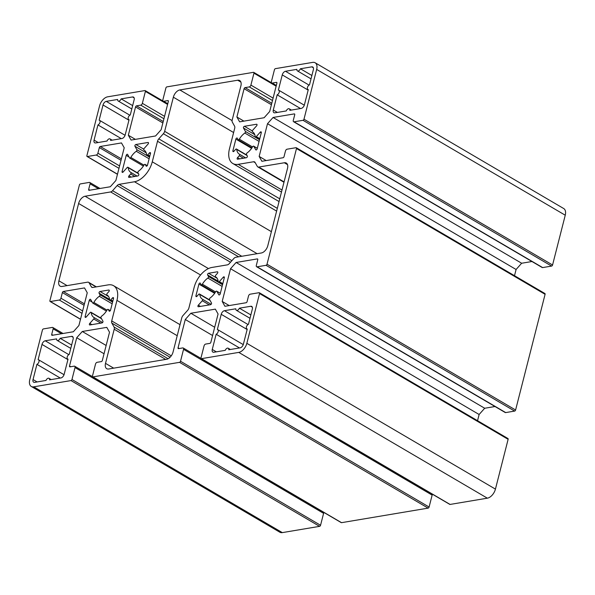 <?xml version="1.0" encoding="UTF-8"?>
<svg xmlns="http://www.w3.org/2000/svg" width="595" height="595" viewBox="0 0 595 595"><rect width="100%" height="100%" fill="white"/><g stroke="black" fill="none" stroke-linecap="round" stroke-linejoin="round"><path stroke-width="0.89" d="M201.147 284.67L200.322 283.205A1.071 0.625 -59.6 0 0 200.173 283.056A1.071 0.625 -59.6 0 0 198.909 284.098L195.934 295.782A1.071 0.625 -59.6 0 0 196.112 296.585A1.071 0.625 -59.6 0 0 196.99 296.258L198.671 294.376A1.071 0.625 120.4 0 1 199.548 294.049A1.071 0.625 120.4 0 1 199.764 294.443A12.993 7.631 -59.6 0 0 202.426 299.203A12.993 7.631 -59.6 0 0 202.471 299.233L202.471 299.233A1.071 0.625 120.4 0 1 202.27 300.75L198.328 305.175A1.071 0.625 -59.6 0 0 198.128 306.693A1.071 0.625 -59.6 0 0 198.418 306.737L210.541 304.7A1.071 0.625 -59.6 0 0 211.366 303.993A1.071 0.625 -59.6 0 0 211.478 302.967L209.537 299.53A1.071 0.625 120.4 0 1 210.132 297.946A12.993 7.631 -59.6 0 0 215.621 291.781A1.071 0.625 120.4 0 1 216.706 291.171A1.071 0.625 120.4 0 1 216.855 291.319L218.789 294.756A1.071 0.625 -59.6 0 0 218.938 294.912A1.071 0.625 -59.6 0 0 220.202 293.863L224.33 277.672A1.071 0.625 -59.6 0 0 224.144 276.868A1.071 0.625 -59.6 0 0 223.266 277.196L219.324 281.613A1.071 0.625 120.4 0 1 218.447 281.941A1.071 0.625 120.4 0 1 218.231 281.547A12.993 7.631 -59.6 0 0 215.569 276.787A12.993 7.631 -59.6 0 0 215.531 276.764A1.071 0.625 120.4 0 1 215.524 276.757A1.071 0.625 120.4 0 1 215.725 275.24L217.406 273.358A1.071 0.625 -59.6 0 0 217.606 271.841A1.071 0.625 -59.6 0 0 217.316 271.796L208.57 273.261A1.071 0.625 -59.6 0 0 207.744 273.975A1.071 0.625 -59.6 0 0 207.633 275.002L208.458 276.459A1.071 0.625 120.4 0 1 207.871 278.051A12.993 7.631 -59.6 0 0 202.374 284.209A1.071 0.625 120.4 0 1 201.288 284.819A1.071 0.625 120.4 0 1 201.147 284.67M110.544 310.121L113.519 298.437A1.071 0.625 -59.6 0 0 113.333 297.641A1.071 0.625 -59.6 0 0 112.455 297.961L110.782 299.85A1.071 0.625 120.4 0 1 109.904 300.17A1.071 0.625 120.4 0 1 109.681 299.776A12.993 7.631 -59.6 0 0 107.026 295.016A12.993 7.631 -59.6 0 0 106.981 294.994A1.071 0.625 120.4 0 1 106.974 294.994A1.071 0.625 120.4 0 1 107.182 293.469L108.855 291.587A1.071 0.625 -59.6 0 0 109.063 290.07A1.071 0.625 -59.6 0 0 108.766 290.025L100.019 291.498A1.071 0.625 -59.6 0 0 99.201 292.204A1.071 0.625 -59.6 0 0 99.09 293.231L99.915 294.696A1.071 0.625 120.4 0 1 99.32 296.28A12.993 7.631 -59.6 0 0 93.824 302.446A1.071 0.625 120.4 0 1 92.746 303.056A1.071 0.625 120.4 0 1 92.597 302.9L90.656 299.464A1.071 0.625 -59.6 0 0 90.514 299.315A1.071 0.625 -59.6 0 0 89.25 300.356L85.122 316.555A1.071 0.625 -59.6 0 0 85.301 317.351A1.071 0.625 -59.6 0 0 86.178 317.031L90.12 312.606A1.071 0.625 120.4 0 1 90.998 312.286A1.071 0.625 120.4 0 1 91.221 312.673A12.993 7.631 -59.6 0 0 93.876 317.433A12.993 7.631 -59.6 0 0 93.921 317.462A1.071 0.625 120.4 0 1 93.928 317.462A1.071 0.625 120.4 0 1 93.72 318.98L89.778 323.405A1.071 0.625 -59.6 0 0 89.577 324.922A1.071 0.625 -59.6 0 0 89.875 324.967L101.998 322.929A1.071 0.625 -59.6 0 0 102.816 322.222A1.071 0.625 -59.6 0 0 102.928 321.196L100.986 317.76A1.071 0.625 120.4 0 1 101.581 316.176A12.993 7.631 -59.6 0 0 107.078 310.01A1.071 0.625 120.4 0 1 108.156 309.4A1.071 0.625 120.4 0 1 108.305 309.556L109.13 311.014A1.071 0.625 -59.6 0 0 109.279 311.17A1.071 0.625 -59.6 0 0 110.544 310.121M163.372 133.726L158.798 138.858A3.563 2.09 -59.6 0 0 157.511 141.253L152.268 161.81A19.583 11.498 120.4 0 1 134.485 181.765L119.097 184.346A3.563 2.09 -59.6 0 0 117.156 185.573L112.581 190.705A3.563 2.09 120.4 0 1 110.633 191.94L85.085 196.231A7.118 4.18 -59.6 0 0 78.614 203.483L58.905 280.818A7.118 4.18 -59.6 0 0 60.125 286.15A7.118 4.18 -59.6 0 0 62.081 286.455L87.636 282.164A3.563 2.09 120.4 0 1 88.618 282.313A3.563 2.09 120.4 0 1 89.101 282.818L91.347 286.805A3.563 2.09 -59.6 0 0 91.838 287.311A3.563 2.09 -59.6 0 0 92.813 287.459L108.201 284.879A19.583 11.498 120.4 0 1 113.593 285.712A19.583 11.498 120.4 0 1 116.955 300.371L111.711 320.928A3.563 2.09 -59.6 0 0 111.838 323.085L114.091 327.072A3.563 2.09 120.4 0 1 114.21 329.228L105.516 363.367A7.118 4.18 -59.6 0 0 106.736 368.692A7.118 4.18 -59.6 0 0 108.692 368.997L166.585 359.276A7.118 4.18 -59.6 0 0 173.056 352.017L181.758 317.886A3.563 2.09 120.4 0 1 183.044 315.491L187.611 310.359A3.563 2.09 -59.6 0 0 188.905 307.965L194.141 287.407A19.583 11.498 120.4 0 1 211.924 267.453L227.312 264.872A3.563 2.09 -59.6 0 0 229.261 263.644L233.828 258.513A3.563 2.09 120.4 0 1 235.776 257.278L261.331 252.987A7.118 4.18 -59.6 0 0 267.795 245.735L287.511 168.4A7.118 4.18 -59.6 0 0 286.284 163.067A7.118 4.18 -59.6 0 0 284.328 162.762L258.773 167.054A3.563 2.09 120.4 0 1 257.799 166.905A3.563 2.09 120.4 0 1 257.308 166.399L255.062 162.413A3.563 2.09 -59.6 0 0 254.578 161.907A3.563 2.09 -59.6 0 0 253.596 161.758L238.208 164.339A19.583 11.498 120.4 0 1 232.824 163.506A19.583 11.498 120.4 0 1 229.462 148.847L234.698 128.289A3.563 2.09 -59.6 0 0 234.571 126.133L232.325 122.146A3.563 2.09 120.4 0 1 232.199 119.989L240.901 85.851A7.118 4.18 -59.6 0 0 239.673 80.526A7.118 4.18 -59.6 0 0 237.717 80.221L179.824 89.942A7.118 4.18 -59.6 0 0 173.361 97.201L164.659 131.331A3.563 2.09 120.4 0 1 163.372 133.726L279.055 201.571M240.149 347.844A3.563 2.09 -59.6 0 0 243.385 344.215L247.26 329.02A2.67 1.569 120.4 0 1 246.873 328.894A2.67 1.569 120.4 0 1 246.508 326.588A2.67 1.569 120.4 0 1 248.465 324.29L252.339 309.095A3.563 2.09 -59.6 0 0 251.73 306.425A3.563 2.09 -59.6 0 0 250.748 306.276L239.376 308.188A2.67 1.569 120.4 0 1 236.371 310.307A2.67 1.569 120.4 0 1 235.828 308.783L224.456 310.694A3.563 2.09 -59.6 0 0 221.221 314.316L217.346 329.511A2.67 1.569 120.4 0 1 217.733 329.637A2.67 1.569 120.4 0 1 218.097 331.95A2.67 1.569 120.4 0 1 216.141 334.249L212.266 349.443A3.563 2.09 -59.6 0 0 212.884 352.106A3.563 2.09 -59.6 0 0 213.858 352.262L225.237 350.351A2.67 1.569 120.4 0 1 228.235 348.231A2.67 1.569 120.4 0 1 228.778 349.756L240.149 347.844M216.141 334.249L239.51 347.956M239.376 308.188L250.852 314.919M277.166 94.828L273.298 110.023A3.563 2.09 -59.6 0 0 273.908 112.686A3.563 2.09 -59.6 0 0 274.89 112.842L286.262 110.93A2.67 1.569 120.4 0 1 289.259 108.811A2.67 1.569 120.4 0 1 289.81 110.335L301.182 108.424A3.563 2.09 -59.6 0 0 304.417 104.794L308.284 89.6A2.67 1.569 120.4 0 1 307.898 89.481A2.67 1.569 120.4 0 1 307.533 87.168A2.67 1.569 120.4 0 1 309.497 84.869L313.364 69.675A3.563 2.09 -59.6 0 0 312.754 67.004A3.563 2.09 -59.6 0 0 311.773 66.856L300.401 68.767A2.67 1.569 120.4 0 1 297.403 70.887A2.67 1.569 120.4 0 1 296.86 69.362L285.481 71.274A3.563 2.09 -59.6 0 0 282.253 74.903L278.378 90.09A2.67 1.569 120.4 0 1 278.765 90.217A2.67 1.569 120.4 0 1 279.129 92.53A2.67 1.569 120.4 0 1 277.166 94.828L300.534 108.535M300.401 68.767L311.884 75.498M106.26 101.373A3.563 2.09 -59.6 0 0 103.024 105.003L99.149 120.197A2.67 1.569 120.4 0 1 99.536 120.324A2.67 1.569 120.4 0 1 99.9 122.63A2.67 1.569 120.4 0 1 97.944 124.928L94.07 140.123A3.563 2.09 -59.6 0 0 94.687 142.793A3.563 2.09 -59.6 0 0 95.661 142.941L107.04 141.03A2.67 1.569 120.4 0 1 110.038 138.918A2.67 1.569 120.4 0 1 110.581 140.435L121.953 138.523A3.563 2.09 -59.6 0 0 125.188 134.901L129.063 119.707A2.67 1.569 120.4 0 1 128.676 119.58A2.67 1.569 120.4 0 1 128.312 117.267A2.67 1.569 120.4 0 1 130.268 114.969L134.143 99.774A3.563 2.09 -59.6 0 0 133.533 97.111A3.563 2.09 -59.6 0 0 132.551 96.955L121.179 98.867A2.67 1.569 120.4 0 1 118.174 100.986A2.67 1.569 120.4 0 1 117.632 99.462L106.26 101.373L129.836 115.199M121.179 98.867L132.655 105.598M97.944 124.928L121.313 138.635M68.038 359.127A2.67 1.569 120.4 0 1 67.651 359.001A2.67 1.569 120.4 0 1 67.287 356.688A2.67 1.569 120.4 0 1 69.243 354.389L73.118 339.195A3.563 2.09 -59.6 0 0 72.501 336.532A3.563 2.09 -59.6 0 0 71.526 336.376L60.147 338.287A2.67 1.569 120.4 0 1 57.15 340.407A2.67 1.569 120.4 0 1 56.607 338.882L45.235 340.794A3.563 2.09 -59.6 0 0 42 344.423L38.125 359.618A2.67 1.569 120.4 0 1 38.511 359.737A2.67 1.569 120.4 0 1 38.876 362.05A2.67 1.569 120.4 0 1 36.92 364.348L33.045 379.543A3.563 2.09 -59.6 0 0 33.655 382.213A3.563 2.09 -59.6 0 0 34.636 382.362L46.008 380.45A2.67 1.569 120.4 0 1 49.013 378.331A2.67 1.569 120.4 0 1 49.556 379.855L60.928 377.944A3.563 2.09 -59.6 0 0 64.163 374.322L68.038 359.127M36.92 364.348L60.281 378.056M60.147 338.287L71.631 345.018M145.269 164.547L146.095 166.012A1.071 0.625 -59.6 0 0 146.236 166.161A1.071 0.625 -59.6 0 0 147.5 165.12L150.483 153.436A1.071 0.625 -59.6 0 0 150.297 152.632A1.071 0.625 -59.6 0 0 149.419 152.96L147.738 154.841A1.071 0.625 120.4 0 1 146.861 155.169A1.071 0.625 120.4 0 1 146.645 154.774A12.993 7.631 -59.6 0 0 143.983 150.014A12.993 7.631 -59.6 0 0 143.945 149.985A1.071 0.625 120.4 0 1 143.938 149.985A1.071 0.625 120.4 0 1 144.139 148.467L148.081 144.042A1.071 0.625 -59.6 0 0 148.289 142.525A1.071 0.625 -59.6 0 0 147.991 142.48L135.868 144.518A1.071 0.625 -59.6 0 0 135.05 145.225A1.071 0.625 -59.6 0 0 134.939 146.251L136.872 149.687A1.071 0.625 120.4 0 1 136.285 151.271A12.993 7.631 -59.6 0 0 130.788 157.437A1.071 0.625 120.4 0 1 129.703 158.047A1.071 0.625 120.4 0 1 129.561 157.898L127.62 154.462A1.071 0.625 -59.6 0 0 127.471 154.313A1.071 0.625 -59.6 0 0 126.207 155.355L122.079 171.546A1.071 0.625 -59.6 0 0 122.265 172.349A1.071 0.625 -59.6 0 0 123.143 172.022L127.085 167.604A1.071 0.625 120.4 0 1 127.962 167.277A1.071 0.625 120.4 0 1 128.178 167.671A12.993 7.631 -59.6 0 0 130.84 172.431A12.993 7.631 -59.6 0 0 130.885 172.453A1.071 0.625 120.4 0 1 130.885 172.461A1.071 0.625 120.4 0 1 130.684 173.978L129.003 175.86A1.071 0.625 -59.6 0 0 128.803 177.377A1.071 0.625 -59.6 0 0 129.1 177.422L137.847 175.956A1.071 0.625 -59.6 0 0 138.665 175.242A1.071 0.625 -59.6 0 0 138.776 174.216L137.951 172.758A1.071 0.625 120.4 0 1 138.546 171.167A12.993 7.631 -59.6 0 0 144.035 165.008A1.071 0.625 120.4 0 1 145.121 164.399A1.071 0.625 120.4 0 1 145.269 164.547L147.225 165.7M235.873 139.096L232.89 150.78A1.071 0.625 -59.6 0 0 233.076 151.576A1.071 0.625 -59.6 0 0 233.954 151.256L235.635 149.367A1.071 0.625 120.4 0 1 236.513 149.048A1.071 0.625 120.4 0 1 236.728 149.442A12.993 7.631 -59.6 0 0 239.391 154.202A12.993 7.631 -59.6 0 0 239.428 154.224A1.071 0.625 120.4 0 1 239.435 154.224A1.071 0.625 120.4 0 1 239.235 155.749L237.554 157.63A1.071 0.625 -59.6 0 0 237.353 159.148A1.071 0.625 -59.6 0 0 237.643 159.192L246.389 157.727A1.071 0.625 -59.6 0 0 247.215 157.013A1.071 0.625 -59.6 0 0 247.327 155.987L246.501 154.522A1.071 0.625 120.4 0 1 247.089 152.937A12.993 7.631 -59.6 0 0 252.585 146.779A1.071 0.625 120.4 0 1 253.671 146.162A1.071 0.625 120.4 0 1 253.812 146.318L255.753 149.754A1.071 0.625 -59.6 0 0 255.902 149.903A1.071 0.625 -59.6 0 0 257.166 148.862L261.294 132.663A1.071 0.625 -59.6 0 0 261.108 131.867A1.071 0.625 -59.6 0 0 260.231 132.187L256.289 136.612A1.071 0.625 120.4 0 1 255.411 136.932A1.071 0.625 120.4 0 1 255.196 136.545A12.993 7.631 -59.6 0 0 252.533 131.785A12.993 7.631 -59.6 0 0 252.488 131.755L252.488 131.755A1.071 0.625 120.4 0 1 252.689 130.238L256.631 125.813A1.071 0.625 -59.6 0 0 256.832 124.296A1.071 0.625 -59.6 0 0 256.542 124.251L244.419 126.289A1.071 0.625 -59.6 0 0 243.593 126.995A1.071 0.625 -59.6 0 0 243.481 128.022L245.423 131.458A1.071 0.625 120.4 0 1 244.828 133.042A12.993 7.631 -59.6 0 0 239.339 139.208A1.071 0.625 120.4 0 1 238.253 139.818A1.071 0.625 120.4 0 1 238.104 139.661L237.279 138.204A1.071 0.625 -59.6 0 0 237.137 138.047A1.071 0.625 -59.6 0 0 235.873 139.096L251.603 148.319M90.09 183.818A1.778 1.049 120.4 0 0 89.785 182.487A1.778 1.049 120.4 0 0 89.295 182.412L80.37 183.915A1.071 0.625 120.4 0 0 79.403 185L49.913 300.683A1.071 0.625 120.4 0 0 50.099 301.479A1.071 0.625 120.4 0 0 50.389 301.524L59.314 300.029A1.778 1.049 120.4 0 0 60.935 298.214L62.371 292.576A1.071 0.625 120.4 0 1 63.338 291.483L84.52 287.928L87.257 292.777L78.912 325.51L73.349 331.757L52.174 335.312A1.071 0.625 120.4 0 1 51.877 335.268A1.071 0.625 120.4 0 1 51.691 334.464L53.133 328.827A1.778 1.049 120.4 0 0 52.829 327.495A1.778 1.049 120.4 0 0 52.338 327.414L43.413 328.916A1.071 0.625 120.4 0 0 42.438 330.002L29.75 379.788A8.903 5.229 120.4 0 0 31.275 386.453A8.903 5.229 120.4 0 0 33.729 386.832L70.998 380.577A1.071 0.625 120.4 0 0 71.965 379.484L75.007 367.561A1.778 1.049 120.4 0 0 74.695 366.23A1.778 1.049 120.4 0 0 74.211 366.156L69.987 366.862A1.071 0.625 120.4 0 1 69.697 366.817A1.071 0.625 120.4 0 1 69.511 366.014L76.718 337.729L82.288 331.489L106.788 327.369L109.525 332.218L102.318 360.511A1.071 0.625 120.4 0 1 101.343 361.596L97.126 362.303A1.778 1.049 120.4 0 0 95.505 364.118L92.47 376.04A1.071 0.625 120.4 0 0 92.649 376.843A1.071 0.625 120.4 0 0 92.946 376.888L179.541 362.34A1.071 0.625 120.4 0 0 180.516 361.254L183.55 349.332A1.778 1.049 120.4 0 0 183.245 348.001A1.778 1.049 120.4 0 0 182.754 347.926L178.537 348.633A1.071 0.625 120.4 0 1 178.24 348.588A1.071 0.625 120.4 0 1 178.061 347.785L185.268 319.5L190.831 313.253L215.338 309.14L218.075 313.989L210.861 342.274A1.071 0.625 120.4 0 1 209.894 343.367L205.669 344.074A1.778 1.049 120.4 0 0 204.055 345.888L201.013 357.811A1.071 0.625 120.4 0 0 201.199 358.607A1.071 0.625 120.4 0 0 201.497 358.659L238.759 352.396A8.903 5.229 120.4 0 0 246.843 343.33L259.539 293.543A1.071 0.625 120.4 0 0 259.353 292.74A1.071 0.625 120.4 0 0 259.056 292.695L250.131 294.198A1.778 1.049 120.4 0 0 248.517 296.012L247.081 301.65A1.071 0.625 120.4 0 1 246.107 302.736L224.932 306.291L222.195 301.442L230.54 268.717L236.103 262.469L257.278 258.914A1.071 0.625 120.4 0 1 257.575 258.959A1.071 0.625 120.4 0 1 257.754 259.762L256.319 265.4A1.778 1.049 120.4 0 0 256.624 266.731A1.778 1.049 120.4 0 0 257.114 266.805L266.039 265.311A1.071 0.625 120.4 0 0 267.014 264.217L296.496 148.534A1.071 0.625 120.4 0 0 296.31 147.738A1.071 0.625 120.4 0 0 296.02 147.694L287.095 149.189A1.778 1.049 120.4 0 0 285.481 151.004L284.038 156.641A1.071 0.625 120.4 0 1 283.071 157.735L261.897 161.29L259.16 156.44L267.497 123.708L273.068 117.468L294.242 113.905A1.071 0.625 120.4 0 1 294.532 113.95A1.071 0.625 120.4 0 1 294.718 114.753L293.283 120.391A1.778 1.049 120.4 0 0 293.588 121.722A1.778 1.049 120.4 0 0 294.079 121.804L303.004 120.302A1.071 0.625 120.4 0 0 303.971 119.216L316.659 69.429A8.903 5.229 120.4 0 0 315.134 62.765A8.903 5.229 120.4 0 0 312.687 62.386L275.418 68.648A1.071 0.625 120.4 0 0 274.444 69.734L271.409 81.656A1.778 1.049 120.4 0 0 271.714 82.988A1.778 1.049 120.4 0 0 272.205 83.062L276.422 82.355A1.071 0.625 120.4 0 1 276.72 82.4A1.071 0.625 120.4 0 1 276.898 83.203L269.691 111.488L264.128 117.736L239.621 121.849L236.884 116.999L244.099 88.707A1.071 0.625 120.4 0 1 245.066 87.621L249.29 86.915A1.778 1.049 120.4 0 0 250.904 85.1L253.946 73.178A1.071 0.625 120.4 0 0 253.76 72.374A1.071 0.625 120.4 0 0 253.463 72.33L166.868 86.877A1.071 0.625 120.4 0 0 165.901 87.963L162.859 99.886A1.778 1.049 120.4 0 0 163.164 101.217A1.778 1.049 120.4 0 0 163.655 101.299L167.879 100.585A1.071 0.625 120.4 0 1 168.169 100.629A1.071 0.625 120.4 0 1 168.355 101.433L161.141 129.717L155.578 135.965L131.079 140.078L128.334 135.229L135.548 106.944A1.071 0.625 120.4 0 1 136.515 105.85L140.74 105.144A1.778 1.049 120.4 0 0 142.354 103.329L145.396 91.407A1.071 0.625 120.4 0 0 145.21 90.611A1.071 0.625 120.4 0 0 144.92 90.566L107.65 96.821A8.903 5.229 120.4 0 0 99.566 105.888L86.877 155.674A1.071 0.625 120.4 0 0 87.056 156.478A1.071 0.625 120.4 0 0 87.353 156.522L96.278 155.02A1.778 1.049 120.4 0 0 97.892 153.205L99.335 147.567A1.071 0.625 120.4 0 1 100.302 146.482L121.477 142.926L124.214 147.776L115.876 180.501L110.306 186.748L89.131 190.303A1.071 0.625 120.4 0 1 88.841 190.259A1.071 0.625 120.4 0 1 88.655 189.463L90.09 183.818L98.473 188.734M323.502 512.221A1.778 1.049 120.4 0 1 323.591 513.344L320.556 525.266A1.071 0.625 120.4 0 1 319.582 526.352L282.313 532.614A8.903 5.229 120.4 0 1 279.866 532.235L31.275 386.453M76.718 337.729L104.036 353.75M82.288 331.489L106.148 345.479M432.052 493.991A1.778 1.049 120.4 0 1 432.141 495.114L429.099 507.037A1.071 0.625 120.4 0 1 428.132 508.123L341.537 522.67A1.071 0.625 120.4 0 1 341.24 522.626L92.649 376.843M185.268 319.5L212.586 335.521M190.831 313.253L214.691 327.25M507.647 438.478A1.071 0.625 120.4 0 1 507.944 438.522A1.071 0.625 120.4 0 1 508.123 439.326L495.434 489.112A8.903 5.229 120.4 0 1 487.35 498.179L450.08 504.434A1.071 0.625 120.4 0 1 449.79 504.389L201.199 358.607M222.195 301.442L229.231 305.57M230.54 268.717L479.124 414.499L477.547 420.702M236.103 262.469L484.694 408.252L479.124 414.499M494.995 406.519L484.694 408.252M544.611 293.476A1.071 0.625 120.4 0 1 544.901 293.521A1.071 0.625 120.4 0 1 545.087 294.317L515.597 410A1.071 0.625 120.4 0 1 514.63 411.086L505.705 412.588A1.778 1.049 120.4 0 1 505.214 412.514L256.624 266.731M259.16 156.44L266.196 160.568M267.497 123.708L516.088 269.49L514.504 275.693M273.068 117.468L521.651 263.243L516.088 269.49M531.96 261.517L521.651 263.243M315.134 62.765L563.725 208.547A8.903 5.229 120.4 0 1 565.25 215.212L552.562 264.998A1.071 0.625 120.4 0 1 551.587 266.084L542.662 267.586A1.778 1.049 120.4 0 1 542.171 267.505L293.588 121.722M236.884 116.999L243.92 121.127M128.334 135.229L135.377 139.356M202.374 284.209L215.539 291.929M207.871 278.051L222.106 286.396M208.458 276.459L222.537 284.715M207.633 275.002L218.179 281.182M208.57 273.261L217.13 278.282M217.316 271.796L217.792 272.071M219.324 281.613L222.805 283.659M223.266 277.196L224.3 277.798M216.855 291.319L220.329 293.365M198.328 305.175L200.426 306.403M202.27 300.75L209.351 304.9M202.479 299.233L211.143 304.313L202.471 299.233M199.764 294.443L210.08 300.49M195.934 295.782L196.9 296.355M198.909 284.098L214.639 293.32M108.305 309.556L110.268 310.702M89.778 323.405L91.875 324.632M93.72 318.98L100.8 323.13M93.928 317.462L102.593 322.55L93.928 317.462M91.221 312.673L101.529 318.719M85.122 316.555L86.089 317.12M89.25 300.356L92.106 302.037M93.824 302.446L106.988 310.159M99.32 296.28L112.15 303.807M99.915 294.696L112.581 302.119M99.09 293.231L109.636 299.419M100.019 291.498L108.58 296.518M108.766 290.025L109.242 290.308M110.782 299.85L112.849 301.063M112.455 297.961L113.489 298.571M158.798 138.858L277.322 208.369M164.659 131.331L279.754 198.827M173.361 97.201L233.619 132.536M179.824 89.942L232.087 120.592M237.717 80.221L240.893 82.088M238.208 164.339L282 190.021M253.596 161.758L255.233 162.718M258.773 167.054L284.068 181.892M284.328 162.762L287.504 164.629M105.516 363.367L113.69 368.156M114.21 329.228L165.7 359.425M114.091 327.072L168.095 358.74M111.838 323.085L170.081 357.238M111.711 320.928L171.256 355.84M116.955 300.371L177.213 335.706M91.347 286.805L92.515 287.489M89.101 282.818L96.078 286.916M58.905 280.818L67.079 285.615M78.614 203.483L200.56 274.994M85.085 196.231L208.458 268.583M110.633 191.94L230.51 262.239M112.581 190.705L231.901 260.677M117.156 185.573L238.61 256.802M119.097 184.346L241.756 256.274M134.485 181.765L257.144 253.693M152.268 161.81L271.38 231.663M157.511 141.253L276.623 211.106M212.266 349.443L216.357 351.838M221.221 314.316L247.133 329.518M224.456 310.694L248.033 324.52M250.748 306.276L252.339 307.206M282.253 74.903L308.158 90.098M285.481 71.274L309.065 85.1M311.773 66.856L313.364 67.785M273.298 110.023L277.382 112.418M103.024 105.003L128.937 120.197M132.551 96.955L134.143 97.892M94.07 140.123L98.16 142.525M33.045 379.543L37.135 381.945M42 344.423L67.912 359.618M45.235 340.794L68.812 354.62M71.526 336.376L73.111 337.313M129.003 175.86L131.101 177.087M130.684 173.978L134.901 176.447M130.893 172.461L137.073 176.083L130.885 172.461M128.178 167.671L138.494 173.718M122.079 171.546L123.053 172.119M126.207 155.355L129.07 157.028M130.788 157.437L143.953 165.157M136.285 151.271L149.114 158.798M136.872 149.687L149.538 157.117M134.939 146.251L146.214 152.87M135.868 144.518L143.767 149.152M147.991 142.48L148.467 142.763M147.738 154.841L149.814 156.054M149.419 152.96L150.446 153.562M232.89 150.78L233.865 151.346M239.339 139.208L252.496 146.92M244.828 133.042L259.063 141.394M245.423 131.458L259.494 139.706M243.481 128.022L254.764 134.634M244.419 126.289L252.31 130.915M256.542 124.251L257.018 124.526M256.289 136.612L259.762 138.65M260.231 132.187L261.257 132.789M253.812 146.318L257.293 148.356M237.554 157.63L239.644 158.858M239.235 155.749L243.444 158.218M239.435 154.231L245.616 157.854L239.435 154.224M236.728 149.442L247.037 155.488M100.302 146.482L121.395 158.85M88.655 189.463L89.882 190.177M50.389 301.524L80.518 319.195M59.314 300.029L82.013 313.334M60.935 298.214L82.631 310.932M62.371 292.576L84.066 305.295M63.338 291.483L84.43 303.852M51.691 334.464L52.918 335.186M53.133 328.827L61.516 333.743M33.729 386.832L282.313 532.614M70.998 380.577L319.582 526.352M71.965 379.484L320.556 525.266M75.007 367.561L323.591 513.344M69.511 366.014L70.738 366.736M92.946 376.888L341.537 522.67M179.541 362.34L428.132 508.123M180.516 361.254L429.099 507.037M183.55 349.332L432.141 495.114M178.061 347.785L179.281 348.506M201.497 358.659L450.08 504.434M238.759 352.396L487.35 498.179M246.843 343.33L495.434 489.112M259.539 293.543L508.123 439.326M257.278 258.914L257.754 259.189M257.114 266.805L505.705 412.588M266.039 265.311L514.63 411.086M267.014 264.217L515.597 410M296.496 148.534L545.087 294.317M294.242 113.905L294.718 114.188M294.079 121.804L542.662 267.586M303.004 120.302L551.587 266.084M303.971 119.216L552.562 264.998M316.659 69.429L565.25 215.212M272.205 83.062L276.318 85.479M276.422 82.355L276.898 82.638M244.099 88.707L271.417 104.727M245.066 87.621L271.781 103.292M249.29 86.915L272.488 100.518M250.904 85.1L273.098 98.115M253.946 73.178L276.139 86.193M163.655 101.299L167.775 103.709M167.879 100.585L168.355 100.867M135.548 106.944L162.866 122.964M136.515 105.85L163.231 121.521M140.74 105.144L163.937 118.747M142.354 103.329L164.555 116.345M145.396 91.407L167.589 104.423M87.353 156.522L117.483 174.194M96.278 155.02L118.978 168.333M97.892 153.205L119.588 165.931M99.335 147.567L121.023 160.293M201.288 284.819L214.966 292.844M218.447 281.941L222.619 284.388M216.706 291.171L220.343 293.305M199.548 294.049L209.857 300.096M108.156 309.4L110.298 310.657M90.998 312.286L101.306 318.332M92.746 303.056L106.416 311.073M109.904 300.17L112.663 301.791M232.824 163.506L281.48 192.044M257.799 166.905L283.979 182.256M113.593 285.712L180.025 324.669M88.618 282.313L96.375 286.864M228.235 348.231L230.369 349.488M217.733 329.637L243.266 344.609M236.371 310.307L249.997 318.288M278.765 90.217L304.298 105.196M297.403 70.887L311.021 78.875M289.259 108.811L291.401 110.068M118.174 100.986L131.8 108.974M110.038 138.918L112.172 140.167M99.536 120.324L125.069 135.296M49.013 378.331L51.148 379.588M38.511 359.737L64.044 374.716M57.15 340.407L70.768 348.395M145.121 164.399L147.263 165.648M127.962 167.277L138.271 173.323M129.703 158.047L143.38 166.065M146.861 155.169L149.628 156.783M238.253 139.818L251.93 147.835M255.411 136.932L259.576 139.379M253.671 146.162L257.308 148.296M236.513 149.048L246.821 155.094M89.785 182.487L100.005 188.481M50.099 301.479L80.496 319.307M52.829 327.495L63.04 333.483M74.695 366.23L92.493 376.665M183.245 348.001L201.043 358.435M259.353 292.74L507.944 438.522M296.31 147.738L544.901 293.521M271.714 82.988L276.273 85.665M253.76 72.374L271.499 82.779M163.164 101.217L167.723 103.894M145.21 90.611L162.948 101.009M87.056 156.478L117.453 174.298"/></g></svg>
